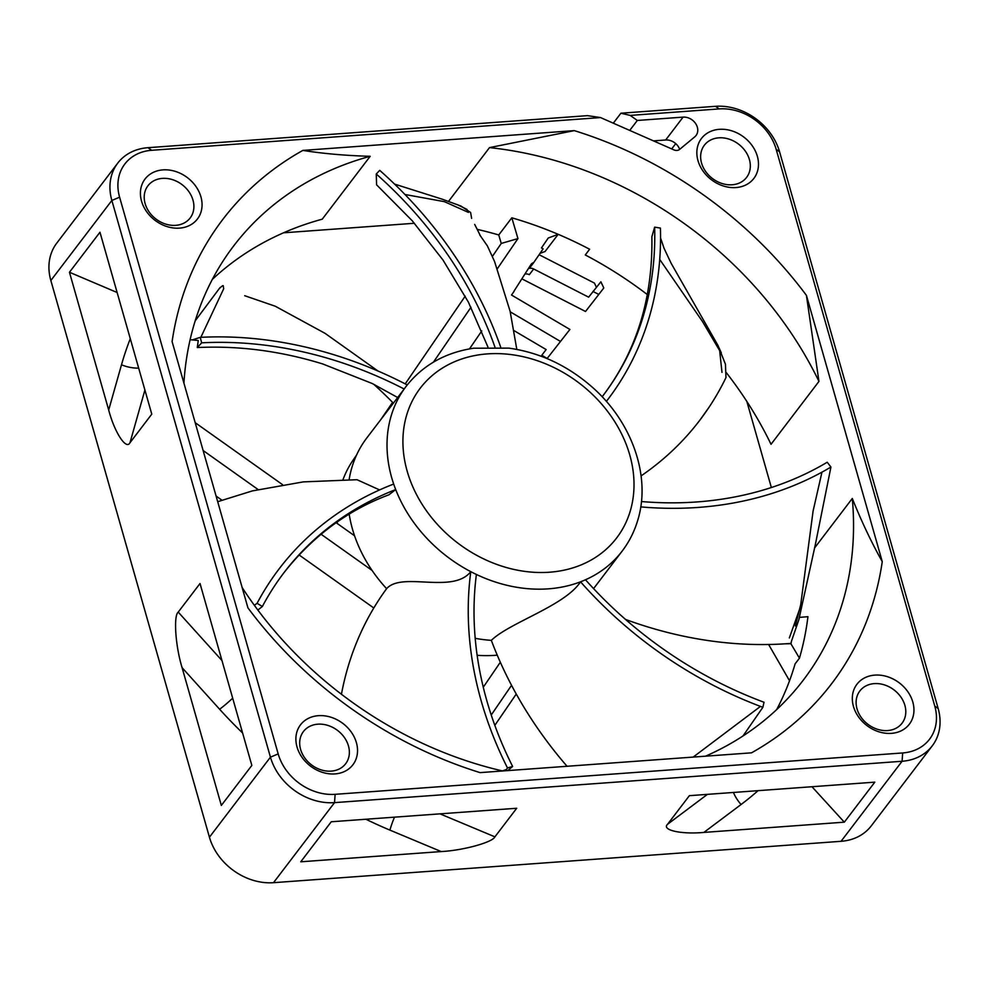 <?xml version="1.0" encoding="UTF-8"?>
<svg xmlns="http://www.w3.org/2000/svg" width="989" height="989" viewBox="0 0 989 989"><rect width="100%" height="100%" fill="white"/><g stroke="black" fill="none" stroke-linecap="round" stroke-linejoin="round"><path stroke-width="1.48" d="M341.44 694.253A376.648 306.256 -142.7 0 1 386.612 588.678C402.004 571.246 452.69 594.426 470.789 571.667A135.839 110.447 -142.7 0 1 395.699 489.567A135.839 110.447 -142.7 0 1 393.684 484.041A135.839 110.447 -142.7 0 1 391.323 415.368A135.839 110.447 -142.7 0 1 404.167 389.011A135.839 110.447 -142.7 0 1 406.071 386.427A135.839 110.447 -142.7 0 1 407.258 384.919M190.111 339.709L198.245 340.488L197.281 347.547L201.669 342.824A370.479 301.237 37.3 0 1 404.167 389.011L366.857 437.88A135.839 110.447 -142.7 0 0 349.129 479.628M217.704 501.695L252.331 490.915L303.277 481.89L357.017 479.714L379.591 489.926M284.078 572.544A370.479 301.237 37.3 0 1 395.699 489.567L388.974 494.772C347.893 510.139 312.932 536.063 284.078 572.544A370.479 301.237 37.3 0 0 262.369 606.492L257.091 603.315L254.358 605.305M386.612 588.678A135.839 110.447 -142.7 0 1 349.179 514.144M567.056 766.277A376.648 306.256 -142.7 0 1 491.335 640.353A135.839 110.447 -142.7 0 1 475.202 638.325M491.335 640.353C509.706 622.489 564.991 605.763 580.531 581.816A376.648 306.256 37.3 0 0 762.878 707.308L742.999 735.964M373.669 384.214A370.479 301.237 -142.7 0 1 393.35 403.129M195.167 320.893L220.102 287.49A376.648 306.256 -142.7 0 1 220.362 287.589M474.671 224.416A376.648 306.256 -142.7 0 1 480.234 235.543M660.553 237.99L664.076 248.35L671.197 263.408L717.989 345.47L725.444 364.212L725.975 377.588A376.648 306.256 -142.7 0 1 708.89 407.493A376.648 306.256 -142.7 0 1 699.705 420.374A376.648 306.256 -142.7 0 1 641.095 475.882M791.484 641.28L790.953 643.382A376.648 306.256 -142.7 0 1 625.518 619.435M593.573 588.616L622.143 551.12A135.839 110.447 -142.7 0 1 585.488 579.764A135.839 110.447 -142.7 0 1 580.531 581.816A135.839 110.447 -142.7 0 1 476.389 574.461A135.839 110.447 -142.7 0 1 470.789 571.667A376.648 306.256 37.3 0 0 507.493 767.959L505.564 770.752M795.366 626L801.313 602.264M791.645 640.687L798.815 619.843L815.344 544.568L830.933 467.031A376.648 306.256 37.3 0 1 640.748 506.887M641.428 501.547A370.479 301.237 37.3 0 0 827.212 462.234L830.933 467.031M789.346 637.93L800.422 606.875L813.082 511.103L821.946 472.173M585.488 579.764A370.479 301.237 37.3 0 0 764.015 702.252L762.878 707.308M693.202 757.08L760.467 706.406M476.389 574.461A370.479 301.237 37.3 0 0 512.623 766.45L507.493 767.959M507.728 770.604L512.623 766.45M393.684 484.041A376.648 306.256 37.3 0 0 279.219 568.737A376.648 306.256 37.3 0 0 257.091 603.315M257.857 610.04L262.369 606.492M192.781 339.759L200.223 337.36A376.648 306.256 37.3 0 1 407.245 384.919M220.028 287.923L220.015 287.91C224.602 283.67 222.772 286.241 223.749 288.627L200.854 337.323M201.669 342.824L200.223 337.36M376.463 173.767L379.727 170.355A376.648 306.256 37.3 0 1 500.731 347.3M494.908 347.015A370.479 301.237 37.3 0 0 376.253 174.002L379.727 170.355M468.452 212.4L444.296 201.632L404.958 194.487M487.936 347.003L468.452 302.251L442.973 259.996L412.153 220.671L376.586 184.819L376.253 174.002M606.368 401.423A376.648 306.256 37.3 0 0 607.679 399.717A376.648 306.256 37.3 0 0 660.417 228.076L654.644 227.149A370.479 301.237 37.3 0 1 602.771 395.971C636.545 351.268 652.913 298.183 651.875 236.717L654.644 227.149M602.153 396.787A370.479 301.237 37.3 0 0 602.771 395.971M721.982 372.358L719.658 350.625L702.549 321.635L659.725 259.427M497.257 655.163A133.416 108.481 -142.7 0 1 495.415 655.311A133.416 108.481 -142.7 0 1 477.143 655.299M719.362 129.324A32.946 26.79 -142.7 0 1 757.351 156.274A32.946 26.79 -142.7 0 1 735.952 187.564A32.946 26.79 -142.7 0 1 697.974 160.601A32.946 26.79 -142.7 0 1 719.362 129.324M732.169 184.77A26.555 21.585 37.3 0 0 746.596 177.402A26.555 21.585 37.3 0 0 745.347 151.156A26.555 21.585 37.3 0 0 718.793 137.83A26.555 21.585 37.3 0 0 704.366 145.21A26.555 21.585 37.3 0 0 705.614 171.456A26.555 21.585 37.3 0 0 732.169 184.77M162.938 169.885A32.946 26.79 -142.7 0 1 200.928 196.836A32.946 26.79 -142.7 0 1 179.528 228.125A32.946 26.79 -142.7 0 1 141.551 201.175A32.946 26.79 -142.7 0 1 162.938 169.885M175.745 225.331A26.555 21.585 37.3 0 0 190.172 217.963A26.555 21.585 37.3 0 0 188.924 191.718A26.555 21.585 37.3 0 0 162.369 178.391A26.555 21.585 37.3 0 0 147.942 185.771A26.555 21.585 37.3 0 0 149.191 212.017A26.555 21.585 37.3 0 0 175.745 225.331M318.409 715.677A32.946 26.79 -142.7 0 1 356.399 742.628A32.946 26.79 -142.7 0 1 334.999 773.917A32.946 26.79 -142.7 0 1 297.021 746.967A32.946 26.79 -142.7 0 1 318.409 715.677M331.216 771.123A26.555 21.585 37.3 0 0 345.643 763.755A26.555 21.585 37.3 0 0 344.395 737.51A26.555 21.585 37.3 0 0 317.84 724.183A26.555 21.585 37.3 0 0 303.413 731.563A26.555 21.585 37.3 0 0 304.661 757.809A26.555 21.585 37.3 0 0 331.216 771.123M874.832 675.116A32.946 26.79 -142.7 0 1 912.822 702.066A32.946 26.79 -142.7 0 1 891.423 733.356A32.946 26.79 -142.7 0 1 853.445 706.406A32.946 26.79 -142.7 0 1 874.832 675.116M887.64 730.562A26.555 21.585 37.3 0 0 902.067 723.194A26.555 21.585 37.3 0 0 900.818 696.948A26.555 21.585 37.3 0 0 874.264 683.622A26.555 21.585 37.3 0 0 859.837 691.002A26.555 21.585 37.3 0 0 861.085 717.248A26.555 21.585 37.3 0 0 887.64 730.562M477.205 229.361A358.129 291.186 -142.7 0 1 498.753 234.962L511.82 217.803A358.129 291.186 37.3 0 1 558.179 234.319L548.24 238.015L541.44 247.955L543.134 248.82L533.677 262.641A6.169 5.019 37.3 0 0 531.192 264.224A6.169 5.019 37.3 0 0 530.994 264.508L514.441 290.469A6.169 5.019 -142.7 0 0 513.983 291.446L511.523 295.043L569.911 329.448L547.164 358.451L541.787 355.274L546.138 349.562L514.095 330.672M569.911 329.448L547.164 358.451M511.82 217.803L517.952 238.584L497.306 268.773M470.999 307.245L433.466 362.122M354.557 535.778L336.112 522.687M282.557 484.672L195.192 422.674M203.128 450.514L258.067 489.518M321.005 534.184L372.049 570.406M500.335 662.247L483.275 687.207M491.236 715.01L511.548 685.303M790.693 643.406L799.458 658.155A358.129 291.186 37.3 0 0 807.939 616.679L799.409 617.383M469.491 348.882L481.779 330.919M560.231 341.292L510.237 311.832M524.875 274.101A6.169 5.019 -142.7 0 1 529.3 274.695L533.664 268.983A6.169 5.019 -142.7 0 0 529.325 268.365L533.677 262.641M521.858 278.836L585.525 311.486L603.797 287.984L600.879 281.791L588.628 297.17L533.664 268.983M539.104 254.705L594.438 283.089L596.404 287.267M613.304 123.18L620.907 113.216L715.492 106.318A55.569 45.185 -142.7 0 1 779.567 151.787L938.153 708.495A55.569 45.185 -142.7 0 1 932.268 745.83A55.569 45.185 -142.7 0 1 902.067 761.27L334.517 802.635A55.569 45.185 -142.7 0 1 270.442 757.166L111.856 200.458A55.569 45.185 -142.7 0 1 117.74 163.123A55.569 45.185 -142.7 0 1 147.942 147.695L587.515 115.651L600.546 117.567L673.855 149.858A6.169 5.019 37.3 0 0 679.641 149.388L694.748 136.865A12.35 10.038 37.3 0 0 696.033 135.518A12.35 10.038 37.3 0 0 695.452 123.316A12.35 10.038 37.3 0 0 683.102 117.122L637.324 120.46L630.203 115.404L620.907 113.216M671.704 148.919L675.734 143.628M600.546 117.567L151.676 150.291A49.401 40.166 37.3 0 0 119.607 197.194L278.181 753.902A49.401 40.166 37.3 0 0 335.135 794.328L902.685 752.95A49.401 40.166 37.3 0 0 934.766 706.047L776.18 149.339A49.401 40.166 37.3 0 0 719.226 108.914L630.203 115.404M653.469 140.883L665.671 139.993A12.35 10.038 -142.7 0 1 679.678 149.351M540.031 253.357L545.112 251.478L558.179 234.319A358.129 291.186 -142.7 0 1 589.629 249.24L585.278 254.964A358.129 291.186 -142.7 0 1 647.362 294.586M448.61 201.274L489.518 147.608L574.288 130.622A382.83 311.275 -142.7 0 1 806.418 295.365L818.954 381.408A358.129 291.186 37.3 0 0 489.518 147.608M726.371 372.705A358.129 291.186 -142.7 0 1 771.024 444.296L818.954 381.408M212.314 279.417A358.129 291.186 -142.7 0 1 322.241 219.187L370.183 156.299A358.129 291.186 37.3 0 0 233.651 245.964A358.129 291.186 37.3 0 0 183.917 383.089M242.157 587.553A358.129 291.186 37.3 0 0 502.659 770.975M799.458 658.155L795.107 663.866A358.129 291.186 -142.7 0 1 776.686 709.583M814.528 548.017L852.295 498.468C861.53 521.475 871.519 542.528 882.262 561.628L806.418 295.365M705.491 756.189A358.129 291.186 37.3 0 0 803.291 680.148A358.129 291.186 37.3 0 0 852.295 498.468M844.322 822.168L703.884 832.417C681.223 834.543 661.258 830.068 667.587 824.257L689.37 795.675L874.82 782.151L844.322 822.168L811.981 786.737M117.74 163.123L56.732 243.17A55.569 45.185 37.3 0 0 50.847 280.505L209.433 837.213A55.569 45.185 37.3 0 0 273.508 882.683L841.058 841.305A55.569 45.185 37.3 0 0 871.26 825.877L932.268 745.83M439.981 813.848L494.908 836.842L516.703 808.26L331.253 821.772L300.743 861.802L441.181 851.566L389.901 830.105A394.092 320.436 -142.7 0 1 365.918 819.251M494.908 836.842C492.609 842.356 463.062 850.453 441.181 851.566M221.338 805.442L182.1 667.686C175.486 646.349 173.359 615.776 178.23 612.092L200.025 583.51L251.836 765.424L221.338 805.442M144.901 390.025L129.992 442.726L151.774 414.144L99.963 232.23L69.453 272.259L117.122 292.509M129.992 442.726C126.233 450.354 114.526 432.366 108.691 410.002L69.453 272.259M882.262 561.628A382.83 311.275 -142.7 0 1 751.529 752.827L480.073 772.619A382.83 311.275 -142.7 0 1 247.942 607.876L172.098 341.613A382.83 311.275 -142.7 0 1 302.832 150.415L574.288 130.622M302.832 150.415C323.613 153.678 346.063 155.644 370.183 156.299M283.509 232.811L414.428 223.267M771.358 487.528L746.843 401.447M516.27 694.018L494.834 725.357M789.531 680.753L768.626 644.507M373.805 607.988L298.999 554.891M221.882 500.162L216.097 496.058M337.397 523.601A133.416 108.481 -142.7 0 1 337.261 521.883M342.998 479.64A133.416 108.481 -142.7 0 1 353.048 460.182L356.572 455.039M380.889 419.472L392.596 402.35M405.23 383.868L465.213 296.144M492.46 256.312L501.25 243.442L498.753 234.962M603.797 287.984L585.525 311.486M592.98 291.458L598.605 294.339M791.138 643.715L784.994 643.827M501.25 243.442L517.952 238.584M629.721 130.424L637.324 120.46M630.092 511.61A123.489 100.408 37.3 0 0 548.314 364.953A123.489 100.408 37.3 0 0 406.838 414.502A123.489 100.408 37.3 0 0 488.615 561.159A123.489 100.408 37.3 0 0 630.092 511.61M719.226 108.914L715.492 106.318M335.135 794.328L334.517 802.635L273.508 882.683M841.058 841.305L902.067 761.27L902.685 752.95M119.607 197.194L111.856 200.458L50.847 280.505M209.433 837.213L270.442 757.166L278.181 753.902M934.766 706.047L938.153 708.495M776.18 149.339L779.567 151.787M147.942 147.695L151.676 150.291M108.691 410.002L121.499 364.78A394.092 320.436 -142.7 0 1 130.288 338.733M242.602 732.985A394.092 320.436 -142.7 0 1 219.62 709.249L182.1 667.686M178.23 612.092L221.956 660.528M758.056 790.668A394.092 320.436 -142.7 0 1 741.095 804.502L703.884 832.417M667.587 824.257L707.444 794.352M138.67 368.118A24.7 13.698 15.8 0 1 121.499 364.78M219.62 709.249A24.7 3.227 137.9 0 0 232.687 698.197M394.487 817.161A24.7 4.389 -67.3 0 0 389.901 830.105M741.095 804.502A24.7 14.007 53.1 0 1 733.442 792.461M354.754 459.267L353.048 460.182M665.671 139.993L683.102 117.122M622.143 551.12C629.041 542.046 634.172 531.983 637.546 520.919C651.528 476.958 632.181 421.833 591.805 386.773C567.241 365.361 539.598 352.48 508.853 348.128L473.632 348.215C445.186 352.541 422.674 365.275 406.071 386.427M502.424 770.913L506.566 769.417M378.045 371.036L325.035 333.33L275.239 306.219L244.716 295.711M194.92 339.586L192.323 339.82M398.06 397.739L372.284 383.534L322.649 363.927C280.653 351.008 238.856 345.557 197.281 347.547M516.814 349.401L510.114 311.312L494.574 261.541L487.379 245.902L479.789 234.974M394.549 184.09L442.516 199.284L460.973 206.058L470.616 212.487L471.617 218.384M467.018 209.445L457.202 204.562L467.018 209.445M708.89 407.493L699.718 420.374M719.077 347.943L721.315 352.863L719.077 347.943"/></g></svg>
